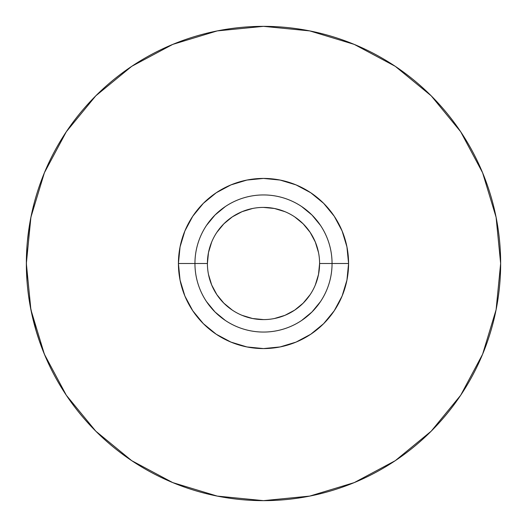 <?xml version="1.0" encoding="UTF-8"?>
<svg xmlns="http://www.w3.org/2000/svg" width="527" height="527" viewBox="0 0 527 527"><rect width="100%" height="100%" fill="white"/><g stroke="black" fill="none" stroke-linecap="round" stroke-linejoin="round"><path stroke-width="0.79" d="M319.593 263.48L319.593 263.5A56.093 56.093 0 0 1 263.5 319.593A56.093 56.093 0 0 1 207.407 263.5L194.944 263.5A68.556 68.556 0 0 0 263.5 332.056A68.556 68.556 0 0 0 332.056 263.5L319.593 263.5A56.093 56.093 0 0 1 263.5 319.593A56.093 56.093 0 0 1 207.407 263.5A56.093 56.093 0 0 1 263.5 207.407A56.093 56.093 0 0 1 319.593 263.5L318.512 274.442L315.324 284.969M192.763 310.765L203.343 323.657L192.763 310.765L203.343 323.657L216.235 334.237L230.945 342.102L246.899 346.937L263.5 348.578L280.1 346.937L296.055 342.102L310.765 334.237L323.657 323.657L310.765 334.237L323.657 323.657L334.237 310.765L342.102 296.055L346.937 280.1L348.578 263.5L332.056 263.5A68.556 68.556 0 0 1 263.5 332.056A68.556 68.556 0 0 1 194.944 263.5A68.556 68.556 0 0 1 263.5 194.944A68.556 68.556 0 0 1 332.056 263.5L348.578 263.5A85.078 85.078 0 0 0 263.5 178.422A85.078 85.078 0 0 0 178.422 263.5L194.944 263.5L178.422 263.5L180.063 280.1L184.898 296.055L192.763 310.765L185.392 297.215M460.684 131.743L431.191 95.809L460.684 131.743L482.6 172.744L496.091 217.236L500.65 263.5A237.15 237.15 0 0 1 263.5 500.65A237.15 237.15 0 0 1 26.35 263.5L27.048 281.688L26.35 263.5A237.15 237.15 0 0 1 263.5 26.35A237.15 237.15 0 0 1 500.65 263.5L500.65 263.441A237.15 237.15 0 0 1 500.65 263.5L500.65 263.5A237.15 237.15 0 0 1 500.65 263.579M499.339 288.388A237.15 237.15 0 0 1 492.521 325.067M29.868 304.178A237.15 237.15 0 0 0 29.868 304.184L32.042 315.139L29.868 304.178M48.128 362.767L49.195 365.059A237.15 237.15 0 0 0 492.508 325.113M30.256 306.352L31.449 312.419M43.082 351.002L45.289 356.357L43.082 351.002M66.316 395.257L95.809 431.191L66.316 395.257L44.4 354.256L30.909 309.764L26.35 263.5L26.91 279.784L26.35 263.559M44.512 354.526L44.288 353.979M206.498 301.589L215.023 311.977L225.411 320.502L215.023 311.977L225.411 320.502L215.023 311.977L206.498 301.589M301.589 320.502L311.977 311.977L320.502 301.589L311.977 311.977L320.502 301.589L311.977 311.977L301.589 320.502M320.502 225.411L311.977 215.023L301.589 206.498L311.977 215.023L301.589 206.498L311.977 215.023L320.502 225.411M225.411 206.498L215.023 215.023L206.498 225.411L215.023 215.023L206.498 225.411L215.023 215.023L225.411 206.498M310.126 232.321L303.163 223.837L294.679 216.874M232.321 216.874L223.837 223.837L216.86 232.335M216.874 294.679L223.837 303.163L232.321 310.126M294.679 310.126L303.163 303.163L310.126 294.679M95.809 431.191L131.743 460.684L95.809 431.191M395.257 460.684L431.191 431.191L460.684 395.257L431.191 431.191L395.257 460.684L354.256 482.6L309.764 496.091L263.5 500.65L217.236 496.091L172.744 482.6L131.743 460.684M431.191 95.809L395.257 66.316L431.191 95.809M95.809 95.809L66.316 131.743L95.809 95.809L131.743 66.316L172.744 44.4L217.236 30.909L263.5 26.35L309.764 30.909L354.256 44.4L395.257 66.316M216.235 192.763L203.343 203.343L216.235 192.763L203.343 203.343L192.763 216.235L184.898 230.945L180.063 246.899L178.422 263.5A85.078 85.078 0 0 0 263.5 348.578A85.078 85.078 0 0 0 348.578 263.5L346.937 246.899L342.102 230.945L334.237 216.235L323.657 203.343L310.765 192.763L296.055 184.898L280.1 180.063L263.5 178.422L246.899 180.063L230.945 184.898L216.235 192.763L229.785 185.392M334.237 216.235L323.657 203.343L334.237 216.235L341.608 229.785M323.657 323.657L334.237 310.765L323.657 323.657L310.765 334.237L297.215 341.608M26.811 248.685L26.548 253.691L26.811 248.685M26.35 263.5L26.712 250.305L26.35 263.5L30.909 217.236L44.4 172.744L66.316 131.743M492.508 201.887A237.15 237.15 0 0 0 36.152 196.031M460.684 395.257L482.6 354.256L496.091 309.764L500.65 263.46M216.235 334.237L203.343 323.657L216.235 334.237L229.785 341.608M310.765 192.763L323.657 203.343L310.765 192.763L297.215 185.392M192.763 216.235L203.343 203.343L192.763 216.235L185.392 229.785M207.407 263.52L208.488 252.558L211.676 242.031M232.335 216.86L242.031 211.676L252.558 208.488M263.48 207.407L274.442 208.488L284.969 211.676M310.139 232.335L315.324 242.031L318.512 252.558M294.665 310.139L284.969 315.324L274.442 318.512M263.52 319.593L252.558 318.512L242.031 315.324M216.86 294.665L211.676 284.969L208.488 274.442M334.237 310.765L341.608 297.215M28.03 291.721L28.372 294.435M28.88 298.038L30.994 310.192M31.067 310.574L36.659 332.695M39.347 340.936L45.559 357.003M26.976 246.293L26.35 263.164M30.829 217.631L33.978 203.83L30.829 217.631M26.917 279.896L26.363 260.937M42.371 349.184L42.193 348.729M28.504 295.397L29.71 303.269M29.999 304.935L34.176 323.934M35.414 328.446L39.367 340.995M30.592 218.843L31.363 214.99L30.592 218.843M30.342 306.839L31.508 312.676L30.342 306.839M31.58 213.982L30.665 218.474L31.58 213.982M45.487 356.825L47.819 362.095M28.287 293.783L28.656 296.497M26.877 279.323L27.266 284.369M27.588 287.762L27.812 289.81M27.345 241.755L29.413 225.497M29.927 222.48L32.259 210.879M29.953 222.302L29.578 224.509M28.208 233.83L27.338 241.821M27.081 244.851L27.364 241.577M33.991 323.229L33.03 319.382M37.074 334.013L35.013 327.017M38.3 337.84L39.571 341.588M42.252 348.874L42.417 349.296M194.944 263.5L207.407 263.5A56.093 56.093 0 0 1 263.5 207.407A56.093 56.093 0 0 1 319.593 263.5L332.056 263.5A68.556 68.556 0 0 0 263.5 194.944A68.556 68.556 0 0 0 194.944 263.5"/></g></svg>
